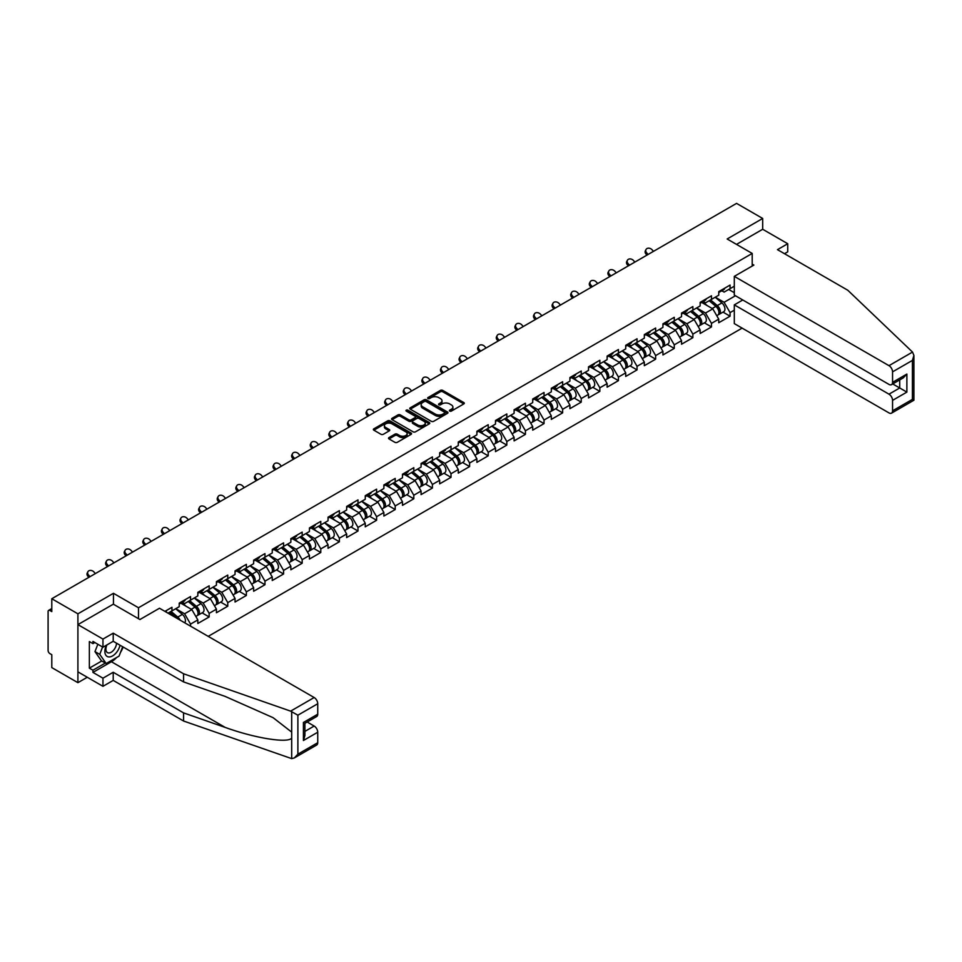 <?xml version="1.0" encoding="UTF-8"?>
<svg xmlns="http://www.w3.org/2000/svg" width="962" height="962" viewBox="0 0 962 962"><rect width="100%" height="100%" fill="white"/><g stroke="black" fill="none" stroke-linecap="round" stroke-linejoin="round"><path stroke-width="1.44" d="M449.735 411.099A1.154 0.673 0 0 0 451.37 411.099L463.804 403.92A1.659 0.95 0 0 0 464.297 403.246A1.659 0.95 0 0 0 463.804 402.561L442.736 390.404A1.659 0.95 0 0 0 440.392 390.404L427.958 397.583A1.154 0.673 0 0 0 429.593 398.533L431.204 397.595A5.303 3.054 0 0 1 438.696 397.595L440.452 398.617A5.303 3.054 0 0 1 442.003 400.769A5.303 3.054 0 0 1 440.452 402.934L438.84 403.872A1.154 0.673 0 0 0 440.488 404.81L442.099 403.884A5.303 3.054 0 0 1 449.591 403.884L451.346 404.894A5.303 3.054 0 0 1 452.898 407.058A5.303 3.054 0 0 1 451.346 409.223L449.735 410.149A1.154 0.673 0 0 0 449.735 411.099L449.735 410.149M389.009 437.578A1.659 0.95 0 0 0 388.528 438.251A1.659 0.95 0 0 0 389.009 438.925L394.925 442.34A1.659 0.95 0 0 0 397.258 442.34L411.075 434.367A1.659 0.95 0 0 0 411.556 433.682A1.659 0.95 0 0 0 411.075 433.008L390.007 420.851A1.659 0.95 0 0 0 387.662 420.851L373.845 428.824A1.659 0.95 0 0 0 373.364 429.497A1.659 0.95 0 0 0 373.845 430.17L380.988 434.295A1.659 0.95 0 0 0 383.333 434.295L389.237 430.88A1.659 0.95 0 0 0 389.73 430.206A1.659 0.95 0 0 0 389.237 429.533L385.702 427.489A4.425 2.561 0 0 1 384.403 425.673A4.425 2.561 0 0 1 387.133 423.316A4.425 2.561 0 0 1 391.967 423.869L405.832 431.878A4.425 2.561 0 0 1 407.13 433.682A4.425 2.561 0 0 1 404.401 436.051A4.425 2.561 0 0 1 399.579 435.497L397.258 434.163A1.659 0.95 0 0 0 394.925 434.163L389.009 437.578L389.009 438.925L394.925 435.533L394.925 434.163M113.456 593.301L77.91 613.816L51.792 598.737L736.567 203.379L762.686 218.458L727.152 238.985L752.2 253.439L138.492 607.756L113.456 593.301L113.456 604.244M431.325 421.32A1.659 0.95 0 0 0 433.67 421.32L447.474 413.347A1.659 0.95 0 0 0 447.967 412.674A1.659 0.95 0 0 0 447.474 411.989L426.406 399.831A1.659 0.95 0 0 0 424.062 399.831L410.257 407.804A1.659 0.95 0 0 0 409.764 408.477A1.659 0.95 0 0 0 410.257 409.151L431.325 421.32M406.673 411.351A1.154 0.673 0 0 1 407.852 411.508L407.852 410.137L429.28 422.498A1.659 0.95 0 0 1 429.761 423.184A1.659 0.95 0 0 1 429.28 423.857L415.464 431.83A1.659 0.95 0 0 1 413.119 431.83L392.051 419.66L397.967 416.281L397.967 414.899L392.051 418.314A1.659 0.95 0 0 0 391.57 418.987A1.659 0.95 0 0 0 392.051 419.66L392.051 418.314M397.967 416.281A1.659 0.95 0 0 1 400.3 416.281L400.3 414.899A1.659 0.95 0 0 0 397.967 414.899M400.3 414.899L408.85 419.829A1.659 0.95 0 0 0 411.195 419.829L415.115 417.568A1.659 0.95 0 0 0 415.596 416.895A1.659 0.95 0 0 0 415.115 416.221L406.217 411.075A1.154 0.673 0 0 1 407.852 410.137M138.492 618.698L138.492 607.756M208.201 636.363L742.123 328.114M752.2 253.439L752.2 266.041M168.013 613.155L171.945 610.894L171.945 607.311L164.911 611.375M171.945 610.894L179.221 606.685L179.221 603.102L190.548 596.572L190.548 600.144L197.823 595.947L197.823 592.364L209.163 585.822L209.163 589.405L216.426 585.209L216.426 581.625L227.766 575.084L227.766 578.667L235.041 574.47L235.041 570.887L246.368 564.345L246.368 567.929L253.643 563.72L253.643 560.149L264.971 553.607L264.971 557.178L272.246 552.982L272.246 549.398L283.574 542.857L283.574 546.44L290.849 542.243L290.849 538.66L302.176 532.118L302.176 535.702L309.451 531.505L309.451 527.922L320.779 521.38L320.779 524.963L328.054 520.755L328.054 517.183L339.382 510.642L339.382 514.213L346.657 510.016L346.657 506.433L357.996 499.903L357.996 503.475L365.259 499.278L365.259 495.695L376.599 489.153L376.599 492.736L383.874 488.54L383.874 484.956L395.202 478.415L395.202 481.998L402.477 477.801L402.477 474.218L413.804 467.676L413.804 471.26L421.079 467.051L421.079 463.48L432.407 456.938L432.407 460.509L439.682 456.313L439.682 452.729L451.01 446.188L451.01 449.771L458.285 445.574L458.285 441.991L469.612 435.449L469.612 439.033L476.887 434.836L476.887 431.253L488.215 424.711L488.215 428.294L495.49 424.086L495.49 420.514L506.818 413.973L506.818 417.544L514.093 413.347L514.093 409.764L525.432 403.234L525.432 406.806L532.707 402.609L532.707 399.026L544.035 392.484L544.035 396.067L551.31 391.871L551.31 388.287L562.638 381.746L562.638 385.329L569.913 381.132L569.913 377.549L581.24 371.007L581.24 374.591L588.516 370.382L588.516 366.811L599.843 360.269L599.843 363.84L607.118 359.644L607.118 356.06L618.446 349.519L618.446 353.102L625.721 348.905L625.721 345.322L637.048 338.78L637.048 342.364L644.324 338.167L644.324 334.584L655.651 328.042L655.651 331.625L662.926 327.417L662.926 323.845L674.266 317.304L674.266 320.875L681.541 316.678L681.541 313.095L692.868 306.565L692.868 310.137L700.144 305.94L700.144 302.357L711.471 295.815L711.471 299.398L718.746 295.202L718.746 291.618L730.074 285.077L730.074 288.66L734.307 286.219M734.307 310.173L730.074 312.614L724.109 302.296L715.283 297.198M723.003 312.109L730.074 316.197L730.074 312.614M730.074 316.197L718.746 322.739L718.746 319.156L711.471 323.364L705.507 313.035L696.68 307.936M704.388 322.859L711.471 326.936L711.471 323.364M711.471 326.936L700.144 333.477L700.144 329.906L692.868 334.103L686.904 323.773L678.078 318.675M685.786 333.598L692.868 337.686L692.868 334.103M692.868 337.686L681.541 344.228L681.541 340.644L674.266 344.841L668.301 334.511L659.475 329.413M667.183 344.336L674.266 348.424L674.266 344.841M674.266 348.424L662.926 354.966L662.926 351.383L655.651 355.579L649.699 345.25L640.872 340.163M648.58 355.074L655.651 359.163L655.651 355.579M655.651 359.163L644.324 365.704L644.324 362.121L637.048 366.33L631.084 356L622.27 350.902M629.978 365.825L637.048 369.901L637.048 366.33M637.048 369.901L625.721 376.443L625.721 372.859L618.446 377.068L612.481 366.738L603.655 361.64M611.375 376.563L618.446 380.639L618.446 377.068M618.446 380.639L607.118 387.181L607.118 383.61L599.843 387.806L593.879 377.477L585.052 372.378M592.772 387.301L599.843 391.39L599.843 387.806M599.843 391.39L588.516 397.931L588.516 394.348L581.24 398.545L575.276 388.215L566.45 383.129M574.17 398.04L581.24 402.128L581.24 398.545M581.24 402.128L569.913 408.67L569.913 405.086L562.638 409.283L556.673 398.965L547.847 393.867M555.555 408.778L562.638 412.866L562.638 409.283M562.638 412.866L551.31 419.408L551.31 415.825L544.035 420.033L538.071 409.704L529.244 404.605M536.952 419.528L544.035 423.605L544.035 420.033M544.035 423.605L532.707 430.146L532.707 426.575L525.432 430.772L519.468 420.442L510.642 415.343M518.35 430.267L525.432 434.355L525.432 430.772M525.432 434.355L514.093 440.897L514.093 437.313L506.818 441.51L500.865 431.18L492.039 426.082M499.747 441.005L506.818 445.093L506.818 441.51M506.818 445.093L495.49 451.635L495.49 448.051L488.215 452.248L482.251 441.919L473.436 436.832M481.144 451.743L488.215 455.832L488.215 452.248M488.215 455.832L476.887 462.373L476.887 458.79L469.612 462.999L463.648 452.669L454.822 447.57M462.542 462.494L469.612 466.57L469.612 462.999M469.612 466.57L458.285 473.112L458.285 469.528L451.01 473.737L445.045 463.407L436.219 458.309M443.939 473.232L451.01 477.32L451.01 473.737M451.01 477.32L439.682 483.85L439.682 480.278L432.407 484.475L426.443 474.146L417.616 469.047M425.336 483.97L432.407 488.059L432.407 484.475M432.407 488.059L421.079 494.6L421.079 491.017L413.804 495.214L407.84 484.884L399.014 479.797M406.722 494.708L413.804 498.797L413.804 495.214M413.804 498.797L402.477 505.339L402.477 501.755L395.202 505.952L389.237 495.634L380.411 490.536M388.119 505.447L395.202 509.535L395.202 505.952M395.202 509.535L383.874 516.077L383.874 512.493L376.599 516.702L370.635 506.373L361.808 501.274M369.516 516.197L376.599 520.274L376.599 516.702M376.599 520.274L365.259 526.815L365.259 523.244L357.996 527.441L352.032 517.111L343.206 512.012M350.914 526.935L357.996 531.024L357.996 527.441M357.996 531.024L346.657 537.566L346.657 533.982L339.382 538.179L333.429 527.849L324.603 522.763M332.311 537.674L339.382 541.762L339.382 538.179M339.382 541.762L328.054 548.304L328.054 544.72L320.779 548.917L314.815 538.588L305.988 533.501M313.708 548.412L320.779 552.501L320.779 548.917M320.779 552.501L309.451 559.042L309.451 555.459L302.176 559.668L296.212 549.338L287.385 544.239M295.106 559.162L302.176 563.239L302.176 559.668M302.176 563.239L290.849 569.781L290.849 566.197L283.574 570.406L277.609 560.076L268.783 554.978M276.503 569.901L283.574 573.989L283.574 570.406M283.574 573.989L272.246 580.519L272.246 576.947L264.971 581.144L259.006 570.815L250.18 565.716M257.888 580.639L264.971 584.728L264.971 581.144M264.971 584.728L253.643 591.269L253.643 587.686L246.368 591.883L240.404 581.553L231.577 576.466M239.285 591.377L246.368 595.466L246.368 591.883M246.368 595.466L235.041 602.008L235.041 598.424L227.766 602.621L221.801 592.303L212.975 587.205M220.683 602.116L227.766 606.204L227.766 602.621M227.766 606.204L216.426 612.746L216.426 609.162L209.163 613.371L203.198 603.042L194.372 597.943M202.08 612.866L209.163 616.943L209.163 613.371M209.163 616.943L197.823 623.484L197.823 619.913L190.548 624.11L184.596 613.78L175.769 608.681M190.548 626.178L190.548 624.11M182.287 602.26L184.596 603.595L190.548 600.144M184.596 613.78L191.859 609.583L180.736 603.15M197.823 619.913L191.859 609.583M200.89 591.522L203.198 592.845L209.163 589.405M203.198 603.042L210.474 598.845L199.338 592.412M216.426 609.162L210.474 598.845M219.492 580.771L221.801 582.106L227.766 578.667M221.801 592.303L229.076 588.095L217.941 581.673M235.041 598.424L229.076 588.095M238.095 570.033L240.404 571.368L246.368 567.929M240.404 581.553L247.679 577.356L236.544 570.935M253.643 587.686L247.679 577.356M256.698 559.295L259.006 560.63L264.971 557.178M259.006 570.815L266.282 566.618L255.146 560.185M272.246 576.947L266.282 566.618M275.3 548.556L277.609 549.879L283.574 546.44M277.609 560.076L284.884 555.88L273.749 549.446M290.849 566.197L284.884 555.88M293.915 537.818L296.212 539.141L302.176 535.702M296.212 549.338L303.487 545.129L292.364 538.708M309.451 555.459L303.487 545.129M312.518 527.068L314.815 528.403L320.779 524.963M314.815 538.588L322.09 534.391L310.966 527.97M328.054 544.72L322.09 534.391M331.12 516.329L333.429 517.664L339.382 514.213M333.429 527.849L340.692 523.653L329.569 517.231M346.657 533.982L340.692 523.653M349.723 505.591L352.032 506.926L357.996 503.475M352.032 517.111L359.307 512.914L348.172 506.481M365.259 523.244L359.307 512.914M368.326 494.853L370.635 496.176L376.599 492.736M370.635 506.373L377.91 502.176L366.775 495.743M383.874 512.493L377.91 502.176M386.928 484.102L389.237 485.437L395.202 481.998M389.237 495.634L396.512 491.426L385.377 485.004M402.477 501.755L396.512 491.426M405.531 473.364L407.84 474.699L413.804 471.26M407.84 484.884L415.115 480.687L403.98 474.266M421.079 491.017L415.115 480.687M424.134 462.626L426.443 463.961L432.407 460.509M426.443 474.146L433.718 469.949L422.583 463.516M439.682 480.278L433.718 469.949M442.748 451.887L445.045 453.21L451.01 449.771M445.045 463.407L452.32 459.211L441.197 452.777M458.285 469.528L452.32 459.211M461.351 441.149L463.648 442.472L469.612 439.033M463.648 452.669L470.923 448.46L459.8 442.039M476.887 458.79L470.923 448.46M479.954 430.399L482.251 431.734L488.215 428.294M482.251 441.919L489.526 437.722L478.403 431.301M495.49 448.051L489.526 437.722M498.556 419.66L500.865 420.995L506.818 417.544M500.865 431.18L508.14 426.984L497.005 420.562M514.093 437.313L508.14 426.984M517.159 408.922L519.468 410.257L525.432 406.806M519.468 420.442L526.743 416.245L515.608 409.812M532.707 426.575L526.743 416.245M535.762 398.184L538.071 399.507L544.035 396.067M538.071 409.704L545.346 405.495L534.211 399.074M551.31 415.825L545.346 405.495M554.365 387.433L556.673 388.768L562.638 385.329M556.673 398.965L563.948 394.757L552.813 388.335M569.913 405.086L563.948 394.757M572.967 376.695L575.276 378.03L581.24 374.591M575.276 388.215L582.551 384.018L571.416 377.597M588.516 394.348L582.551 384.018M591.582 365.957L593.879 367.292L599.843 363.84M593.879 377.477L601.154 373.28L590.031 366.847M607.118 383.61L601.154 373.28M610.185 355.218L612.481 356.541L618.446 353.102M612.481 366.738L619.756 362.542L608.633 356.108M625.721 372.859L619.756 362.542M628.787 344.48L631.084 345.803L637.048 342.364M631.084 356L638.359 351.791L627.236 345.37M644.324 362.121L638.359 351.791M647.39 333.73L649.699 335.065L655.651 331.625M649.699 345.25L656.974 341.053L645.839 334.632M662.926 351.383L656.974 341.053M665.993 322.991L668.301 324.326L674.266 320.875M668.301 334.511L675.577 330.315L664.441 323.893M681.541 340.644L675.577 330.315M684.595 312.253L686.904 313.588L692.868 310.137M686.904 323.773L694.179 319.576L683.044 313.143M700.144 329.906L694.179 319.576M703.198 301.515L705.507 302.838L711.471 299.398M705.507 313.035L712.782 308.826L701.647 302.405M718.746 319.156L712.782 308.826M721.801 290.764L724.109 292.099L730.074 288.66M724.109 302.296L735.437 295.755M728.703 289.454L734.307 292.688M784.511 253.715L787.734 251.852L787.734 243.735L762.686 229.269L762.686 218.458M77.91 613.816L77.91 682.671L51.792 667.592L51.792 654.713L49.892 653.607A2.525 1.455 -120 0 1 48.1 650.516L48.1 611.543A2.525 1.455 -120 0 1 48.629 610.389A2.525 1.455 -120 0 1 49.892 610.509L51.792 611.616L51.792 598.737M77.91 682.671L87.277 677.26M450.192 411.255L451.346 410.594A5.303 3.054 0 0 0 452.898 408.441L452.898 407.058M442.003 400.769L442.003 402.152A5.303 3.054 0 0 1 440.452 404.317L439.309 404.978M463.804 402.561L463.804 403.92L442.736 391.774A1.659 0.95 0 0 0 440.392 391.774L428.427 398.689M447.474 411.989L447.474 413.347L426.406 401.202A1.659 0.95 0 0 0 424.062 401.202L410.281 409.163M444.552 413.143A1.154 0.673 0 0 0 444.552 412.193L426.058 401.515A1.154 0.673 0 0 0 424.422 401.515L422.727 402.501A5.303 3.054 0 0 0 421.176 404.665A5.303 3.054 0 0 0 422.727 406.818L435.365 414.117A5.303 3.054 0 0 0 442.857 414.117L444.552 413.143L444.552 414.514A1.154 0.673 0 0 0 444.889 414.045L444.889 412.674M421.176 404.665L421.176 406.036A5.303 3.054 0 0 0 422.727 408.201L422.727 406.818M444.552 414.514L442.857 415.5A5.303 3.054 0 0 1 435.365 415.5L422.727 408.201M400.3 416.281L408.85 421.212A1.659 0.95 0 0 0 411.195 421.212L415.115 418.951A1.659 0.95 0 0 0 415.596 418.266L415.596 416.895M407.852 411.508L429.256 423.869M417.712 424.951A4.425 2.561 0 0 0 422.546 425.505A4.425 2.561 0 0 0 425.276 423.148A4.425 2.561 0 0 0 423.977 421.332L419.095 418.518A1.659 0.95 0 0 0 416.75 418.518L412.83 420.779A1.659 0.95 0 0 0 412.349 421.452A1.659 0.95 0 0 0 412.83 422.126L417.712 424.951L417.712 426.334A4.425 2.561 0 0 0 422.546 426.887A4.425 2.561 0 0 0 425.276 424.519L425.276 423.148M412.349 421.452L412.349 422.835A1.659 0.95 0 0 0 412.83 423.508L412.83 422.126M417.712 426.334L412.83 423.508M407.13 433.682L407.13 435.064A4.425 2.561 0 0 1 404.401 437.421A4.425 2.561 0 0 1 399.579 436.868L397.258 435.533A1.659 0.95 0 0 0 394.925 435.533M384.403 425.673L384.403 427.056A4.425 2.561 0 0 0 385.702 428.86L385.702 427.489M389.225 430.892L385.702 428.86M411.051 434.379L390.007 422.222A1.659 0.95 0 0 0 387.662 422.222L373.869 430.182L373.845 428.824M717.327 307.467L716.486 306.974M718.398 314.562A5.568 3.211 -120 0 0 719.203 314.309A5.568 3.211 -120 0 0 720.201 310.413A5.568 3.211 -120 0 0 717.303 305.567L710.593 299.904M719.203 314.309L723.797 311.652A5.568 3.211 -120 0 0 724.795 307.768A5.568 3.211 -120 0 0 721.897 302.922L715.187 297.258M709.295 300.649L716.955 307.106A3.379 1.948 60 0 1 718.77 311.267M716.762 315.716L717.772 315.127A5.568 3.211 -120 0 0 718.77 311.243A5.568 3.211 -120 0 0 715.872 306.397L709.162 300.733M707.226 305.627L702.693 301.803M646.969 255.11L646.043 254.088A3.8 2.91 -152.4 0 1 645.37 250.781L646.019 249.531A3.8 2.91 27.6 0 0 646.692 252.838L648.135 254.437M653.499 251.347L652.068 249.747A3.8 2.91 27.6 0 0 646.019 249.531M720.237 290.752A5.568 3.211 60 0 1 719.203 292.268A5.568 3.211 60 0 1 718.746 292.46M724.831 288.107A5.568 3.211 60 0 1 723.797 289.622L719.203 292.268M106.373 645.237A10.967 6.325 120 0 0 108.742 656.926A10.967 6.325 120 0 0 120.046 645.225M106.962 644.901A7.504 4.329 120 0 0 107.455 652.621A7.504 4.329 120 0 0 108.55 652.957A7.504 4.329 120 0 0 116.51 643.193M122.679 646.753L119.06 656.096L106.181 663.527L101.407 660.774L94.973 651.611L97.835 644.251M106.181 663.527L99.747 654.364L102.597 647.005M94.973 651.611L99.747 654.364M912.529 352.08L913.9 355.411L912.421 360.401L892.556 371.861A5.063 2.922 -120 0 0 888.984 365.668L912.529 352.08L847.835 290.271L777.476 249.651L787.734 243.735M742.772 299.988L734.307 304.87L734.307 323.605L888.984 412.902A5.063 2.922 -120 0 0 891.509 413.155A5.063 2.922 -120 0 0 892.556 410.834L892.556 400.372A5.063 2.922 -120 0 0 888.984 394.179L899.723 387.975L906.877 392.111L892.556 400.372M734.307 304.87L888.984 394.179M752.2 264.117L753.859 265.079L734.307 276.371L734.307 295.094L888.984 384.403A5.063 2.922 -120 0 0 891.509 384.644A5.063 2.922 -120 0 0 892.556 382.335L892.556 371.861M734.307 276.371L888.984 365.668M762.686 229.269L736.519 244.384M892.736 383.946L899.723 387.975L899.723 379.918M892.556 382.335L906.877 374.074L903.294 377.85L891.509 384.644M892.556 410.834L912.421 399.374L913.166 399.807M116.679 657.467A18.975 10.955 -60 0 1 111.424 661.736L92.941 672.414L102.958 678.186L113.215 672.27L183.574 712.89L183.574 721.019L291.69 758.621L294.312 757.948L297.883 754.172L317.737 742.712A5.063 2.922 60 0 1 316.69 745.021L294.312 757.948M183.574 712.89L225.168 727.404C254.714 738.143 287.806 743.47 291.69 738.119L291.69 732.118L273.112 717.688L225.168 696.416L183.574 681.914L113.215 641.281L102.958 647.21L92.941 641.426L92.941 643.626L89.358 641.558L89.358 668.145L92.941 670.201L105.351 663.046M102.958 678.186L102.958 686.315L77.91 671.861L77.91 624.627L113.336 604.172L139.923 619.528L159.488 608.237L314.165 697.534A5.063 2.922 60 0 1 317.737 703.739L317.737 714.201A5.063 2.922 60 0 1 316.69 716.522L304.918 723.316L304.918 735.521L303.427 740.499L303.427 722.462C305.363 723.58 305.363 723.58 303.427 722.462L317.737 714.201M113.215 672.27L113.215 680.399L102.958 686.315M183.574 721.019L113.215 680.399M317.737 703.739L297.883 715.199L290.62 711.134L183.574 673.785L113.215 633.164L102.958 639.081L102.958 647.21M102.958 639.081L77.91 624.627M92.941 672.414L92.941 670.201M113.215 633.164L113.215 641.281M183.574 673.785L183.574 681.914M304.918 731.385L314.165 726.045A5.063 2.922 60 0 1 317.737 732.238L317.737 742.712M314.165 726.045L307.179 722.017M123.148 647.017A18.975 10.955 -60 0 1 120.454 652.501M94.853 642.532L92.941 643.626M89.358 668.145L101.768 660.978M698.725 318.206L697.883 317.725M699.783 325.3A5.568 3.211 -120 0 0 700.601 325.048A5.568 3.211 -120 0 0 701.599 321.164A5.568 3.211 -120 0 0 698.701 316.306L691.991 310.642M700.601 325.048L705.194 322.39A5.568 3.211 -120 0 0 706.192 318.506A5.568 3.211 -120 0 0 703.294 313.66L696.584 307.996M690.692 311.387L698.352 317.857A3.379 1.948 60 0 1 700.168 322.005M698.147 326.455L699.17 325.877A5.568 3.211 -120 0 0 700.168 321.981A5.568 3.211 -120 0 0 697.27 317.135L690.56 311.472M688.624 316.366L684.09 312.542M680.122 328.944L679.28 328.463M681.18 336.039A5.568 3.211 -120 0 0 681.998 335.786A5.568 3.211 -120 0 0 682.996 331.902A5.568 3.211 -120 0 0 680.098 327.056L673.388 321.392M681.998 335.786L686.579 333.141A5.568 3.211 -120 0 0 687.589 329.244A5.568 3.211 -120 0 0 684.691 324.398L677.969 318.735M672.089 322.138L679.749 328.595A3.379 1.948 60 0 1 681.565 332.756M679.545 337.205L680.567 336.616A5.568 3.211 -120 0 0 681.565 332.72A5.568 3.211 -120 0 0 678.667 327.874L671.957 322.21M670.021 327.104L665.488 323.28M661.507 339.682L660.678 339.201M662.577 346.777A5.568 3.211 -120 0 0 663.383 346.524A5.568 3.211 -120 0 0 664.393 342.64A5.568 3.211 -120 0 0 661.495 337.794L654.773 332.13M663.383 346.524L667.977 343.879A5.568 3.211 -120 0 0 668.975 339.995A5.568 3.211 -120 0 0 666.077 335.137L659.367 329.473M653.487 332.876L661.147 339.333A3.379 1.948 60 0 1 662.962 343.494M660.942 347.943L661.952 347.354A5.568 3.211 -120 0 0 662.962 343.47A5.568 3.211 -120 0 0 660.064 338.612L653.342 332.96M651.406 337.842L646.885 334.03M642.905 350.421L642.075 349.94M643.975 357.515A5.568 3.211 -120 0 0 644.78 357.275A5.568 3.211 -120 0 0 645.791 353.379A5.568 3.211 -120 0 0 642.881 348.533L636.171 342.869M644.78 357.275L649.374 354.617A5.568 3.211 -120 0 0 650.372 350.733A5.568 3.211 -120 0 0 647.474 345.887L640.764 340.223M634.884 343.614L642.544 350.072A3.379 1.948 60 0 1 644.36 354.232M642.339 358.682L643.35 358.092A5.568 3.211 -120 0 0 644.36 354.208A5.568 3.211 -120 0 0 641.45 349.362L634.74 343.699M632.804 348.593L628.282 344.769M624.302 361.171L623.472 360.69M625.372 368.266A5.568 3.211 -120 0 0 626.178 368.013A5.568 3.211 -120 0 0 627.176 364.117A5.568 3.211 -120 0 0 624.278 359.271L617.568 353.607M626.178 368.013L630.771 365.356A5.568 3.211 -120 0 0 631.769 361.471A5.568 3.211 -120 0 0 628.871 356.625L622.161 350.962M616.281 354.353L623.929 360.822A3.379 1.948 60 0 1 625.757 364.971M623.737 369.42L624.747 368.843A5.568 3.211 -120 0 0 625.745 364.947A5.568 3.211 -120 0 0 622.847 360.101L616.137 354.437M614.201 359.331L609.68 355.507M628.366 265.861L627.44 264.827A3.8 2.91 -152.4 0 1 626.767 261.52L627.416 260.269A3.8 2.91 27.6 0 0 628.09 263.588L629.533 265.187M634.896 262.085L633.465 260.486A3.8 2.91 27.6 0 0 627.416 260.269M701.635 301.503A5.568 3.211 60 0 1 700.601 303.018A5.568 3.211 60 0 1 700.144 303.198M706.228 298.845A5.568 3.211 60 0 1 705.194 300.36L700.601 303.018M609.764 276.599L608.838 275.577A3.8 2.91 -152.4 0 1 608.164 272.258L608.814 271.019A3.8 2.91 27.6 0 0 609.487 274.326L610.93 275.926M616.293 272.823L614.862 271.224A3.8 2.91 27.6 0 0 608.814 271.019M683.032 312.241A5.568 3.211 60 0 1 681.998 313.756A5.568 3.211 60 0 1 681.541 313.949M687.626 309.584A5.568 3.211 60 0 1 686.579 311.099L681.998 313.756M591.161 287.337L590.235 286.315A3.8 2.91 -152.4 0 1 589.55 283.008L590.211 281.758A3.8 2.91 27.6 0 0 590.884 285.065L592.327 286.664M597.691 283.562L596.248 281.962A3.8 2.91 27.6 0 0 590.211 281.758M664.429 322.979A5.568 3.211 60 0 1 663.383 324.495A5.568 3.211 60 0 1 662.926 324.687M669.011 320.334A5.568 3.211 60 0 1 667.977 321.849L663.383 324.495M572.546 298.076L571.632 297.054A3.8 2.91 -152.4 0 1 570.947 293.747L571.608 292.496A3.8 2.91 27.6 0 0 572.282 295.803L573.725 297.402M579.088 294.312L577.645 292.713A3.8 2.91 27.6 0 0 571.608 292.496M645.815 333.718A5.568 3.211 60 0 1 644.78 335.233A5.568 3.211 60 0 1 644.324 335.425M650.408 331.072A5.568 3.211 60 0 1 649.374 332.587L644.78 335.233M553.944 308.826L553.03 307.792A3.8 2.91 -152.4 0 1 552.344 304.485L552.994 303.234A3.8 2.91 27.6 0 0 553.679 306.541L555.11 308.153M560.485 305.05L559.042 303.451A3.8 2.91 27.6 0 0 552.994 303.234M627.212 344.456A5.568 3.211 60 0 1 626.178 345.983A5.568 3.211 60 0 1 625.721 346.164M631.806 341.811A5.568 3.211 60 0 1 630.771 343.326L626.178 345.983M605.699 371.909L604.87 371.428M606.769 379.004A5.568 3.211 -120 0 0 607.575 378.751A5.568 3.211 -120 0 0 608.573 374.867A5.568 3.211 -120 0 0 605.675 370.009L598.965 364.357M607.575 378.751L612.169 376.106A5.568 3.211 -120 0 0 613.167 372.21A5.568 3.211 -120 0 0 610.269 367.364L603.559 361.7M597.679 365.103L605.326 371.56A3.379 1.948 60 0 1 607.154 375.709M605.134 380.158L606.144 379.581A5.568 3.211 -120 0 0 607.142 375.685A5.568 3.211 -120 0 0 604.244 370.839L597.534 365.175M595.598 370.069L591.065 366.245M535.341 319.564L534.415 318.53A3.8 2.91 -152.4 0 1 533.742 315.223L534.391 313.985A3.8 2.91 27.6 0 0 535.076 317.292L536.507 318.891M541.883 315.789L540.44 314.189A3.8 2.91 27.6 0 0 534.391 313.985M608.609 355.206A5.568 3.211 60 0 1 607.575 356.722A5.568 3.211 60 0 1 607.118 356.902M613.203 352.549A5.568 3.211 60 0 1 612.169 354.064L607.575 356.722M587.097 382.648L586.267 382.167M588.167 389.742A5.568 3.211 -120 0 0 588.972 389.49A5.568 3.211 -120 0 0 589.971 385.606A5.568 3.211 -120 0 0 587.073 380.76L580.363 375.096M588.972 389.49L593.566 386.844A5.568 3.211 -120 0 0 594.564 382.948A5.568 3.211 -120 0 0 591.666 378.102L584.956 372.438M579.064 375.841L586.724 382.299A3.379 1.948 60 0 1 588.552 386.459M586.531 390.909L587.541 390.319A5.568 3.211 -120 0 0 588.54 386.435A5.568 3.211 -120 0 0 585.642 381.577L578.932 375.914M576.996 380.808L572.462 376.984M516.738 330.303L515.812 329.281A3.8 2.91 -152.4 0 1 515.139 325.974L515.788 324.723A3.8 2.91 27.6 0 0 516.474 328.03L517.905 329.629M523.268 326.527L521.837 324.928A3.8 2.91 27.6 0 0 515.788 324.723M590.007 365.945A5.568 3.211 60 0 1 588.972 367.46A5.568 3.211 60 0 1 588.516 367.652M594.6 363.287A5.568 3.211 60 0 1 593.566 364.814L588.972 367.46M568.494 393.386L567.652 392.905M569.564 400.481A5.568 3.211 -120 0 0 570.37 400.24A5.568 3.211 -120 0 0 571.368 396.344A5.568 3.211 -120 0 0 568.47 391.498L561.76 385.834M570.37 400.24L574.963 397.583A5.568 3.211 -120 0 0 575.961 393.698A5.568 3.211 -120 0 0 573.063 388.84L566.353 383.189M560.461 386.58L568.121 393.037A3.379 1.948 60 0 1 569.937 397.198M567.929 401.647L568.939 401.058A5.568 3.211 -120 0 0 569.937 397.174A5.568 3.211 -120 0 0 567.039 392.328L560.329 386.664M558.393 391.546L553.859 387.734M498.136 341.041L497.21 340.019A3.8 2.91 -152.4 0 1 496.536 336.712L497.186 335.461A3.8 2.91 27.6 0 0 497.871 338.768L499.302 340.368M504.665 337.277L503.234 335.678A3.8 2.91 27.6 0 0 497.186 335.461M571.404 376.683A5.568 3.211 60 0 1 570.37 378.198A5.568 3.211 60 0 1 569.913 378.391M575.997 374.038A5.568 3.211 60 0 1 574.963 375.553L570.37 378.198M549.891 404.136L549.049 403.643M550.949 411.231A5.568 3.211 -120 0 0 551.767 410.978A5.568 3.211 -120 0 0 552.765 407.082A5.568 3.211 -120 0 0 549.867 402.236L543.157 396.572M551.767 410.978L556.361 408.321A5.568 3.211 -120 0 0 557.359 404.437A5.568 3.211 -120 0 0 554.461 399.591L547.751 393.927M541.859 397.318L549.518 403.775A3.379 1.948 60 0 1 551.334 407.936M549.314 412.385L550.336 411.796A5.568 3.211 -120 0 0 551.334 407.912A5.568 3.211 -120 0 0 548.436 403.066L541.726 397.402M539.79 402.296L535.257 398.472M479.533 351.779L478.607 350.757A3.8 2.91 -152.4 0 1 477.934 347.45L478.583 346.2A3.8 2.91 27.6 0 0 479.256 349.507L480.699 351.106M486.063 348.016L484.632 346.416A3.8 2.91 27.6 0 0 478.583 346.2M552.801 387.421A5.568 3.211 60 0 1 551.767 388.937A5.568 3.211 60 0 1 551.31 389.129M557.395 384.776A5.568 3.211 60 0 1 556.361 386.291L551.767 388.937M531.289 414.875L530.447 414.394M532.347 421.969A5.568 3.211 -120 0 0 533.164 421.717A5.568 3.211 -120 0 0 534.163 417.833A5.568 3.211 -120 0 0 531.264 412.975L524.555 407.311M533.164 421.717L537.746 419.071A5.568 3.211 -120 0 0 538.756 415.175A5.568 3.211 -120 0 0 535.858 410.329L529.136 404.665M523.256 408.068L530.916 414.526A3.379 1.948 60 0 1 532.732 418.674M530.711 423.124L531.733 422.546A5.568 3.211 -120 0 0 532.732 418.65A5.568 3.211 -120 0 0 529.834 413.804L523.124 408.141M521.188 413.035L516.654 409.211M460.93 362.53L460.004 361.496A3.8 2.91 -152.4 0 1 459.331 358.189L459.98 356.938A3.8 2.91 27.6 0 0 460.654 360.257L462.097 361.856M467.46 358.754L466.029 357.155A3.8 2.91 27.6 0 0 459.98 356.938M534.199 398.172A5.568 3.211 60 0 1 533.164 399.687A5.568 3.211 60 0 1 532.707 399.867M538.792 395.514A5.568 3.211 60 0 1 537.746 397.029L533.164 399.687M512.674 425.613L511.844 425.132M513.744 432.708A5.568 3.211 -120 0 0 514.55 432.455A5.568 3.211 -120 0 0 515.56 428.571A5.568 3.211 -120 0 0 512.662 423.725L505.94 418.061M514.55 432.455L519.143 429.81A5.568 3.211 -120 0 0 520.141 425.913A5.568 3.211 -120 0 0 517.243 421.067L510.533 415.404M504.653 418.807L512.313 425.264A3.379 1.948 60 0 1 514.129 429.425M512.109 433.874L513.119 433.285A5.568 3.211 -120 0 0 514.129 429.389A5.568 3.211 -120 0 0 511.231 424.543L504.509 418.879M502.585 423.773L498.051 419.949M442.328 373.268L441.402 372.246A3.8 2.91 -152.4 0 1 440.716 368.927L441.378 367.688A3.8 2.91 27.6 0 0 442.051 370.995L443.494 372.595M448.857 369.492L447.414 367.893A3.8 2.91 27.6 0 0 441.378 367.688M515.596 408.91A5.568 3.211 60 0 1 514.55 410.425A5.568 3.211 60 0 1 514.093 410.618M520.177 406.253A5.568 3.211 60 0 1 519.143 407.768L514.55 410.425M494.071 436.351L493.241 435.87M495.141 443.446A5.568 3.211 -120 0 0 495.947 443.193A5.568 3.211 -120 0 0 496.957 439.309A5.568 3.211 -120 0 0 494.047 434.463L487.337 428.799M495.947 443.193L500.541 440.548A5.568 3.211 -120 0 0 501.539 436.664A5.568 3.211 -120 0 0 498.641 431.806L491.931 426.142M486.05 429.545L493.71 436.002A3.379 1.948 60 0 1 495.526 440.163M493.506 444.612L494.516 444.023A5.568 3.211 -120 0 0 495.526 440.139A5.568 3.211 -120 0 0 492.616 435.293L485.906 429.629M483.97 434.511L479.449 430.699M423.713 384.006L422.799 382.984A3.8 2.91 -152.4 0 1 422.114 379.677L422.775 378.427A3.8 2.91 27.6 0 0 423.448 381.734L424.891 383.333M430.254 380.23L428.811 378.631A3.8 2.91 27.6 0 0 422.775 378.427M496.993 419.648A5.568 3.211 60 0 1 495.947 421.164A5.568 3.211 60 0 1 495.49 421.356M501.575 417.003A5.568 3.211 60 0 1 500.541 418.518L495.947 421.164M475.468 447.089L474.639 446.608M476.539 454.184A5.568 3.211 -120 0 0 477.344 453.944A5.568 3.211 -120 0 0 478.342 450.048A5.568 3.211 -120 0 0 475.444 445.202L468.734 439.538M477.344 453.944L481.938 451.286A5.568 3.211 -120 0 0 482.936 447.402A5.568 3.211 -120 0 0 480.038 442.556L473.328 436.892M467.448 440.283L475.096 446.741A3.379 1.948 60 0 1 476.924 450.901M474.903 455.351L475.913 454.761A5.568 3.211 -120 0 0 476.911 450.877A5.568 3.211 -120 0 0 474.013 446.031L467.304 440.368M465.367 445.262L460.846 441.438M405.11 394.745L404.196 393.723A3.8 2.91 -152.4 0 1 403.511 390.416L404.16 389.165A3.8 2.91 27.6 0 0 404.846 392.472L406.277 394.071M411.652 390.981L410.209 389.382A3.8 2.91 27.6 0 0 404.16 389.165M478.379 430.387A5.568 3.211 60 0 1 477.344 431.902A5.568 3.211 60 0 1 476.887 432.094M482.972 427.741A5.568 3.211 60 0 1 481.938 429.256L477.344 431.902M456.866 457.84L456.036 457.359M457.936 464.935A5.568 3.211 -120 0 0 458.742 464.682A5.568 3.211 -120 0 0 459.74 460.786A5.568 3.211 -120 0 0 456.842 455.94L450.132 450.276M458.742 464.682L463.335 462.025A5.568 3.211 -120 0 0 464.333 458.14A5.568 3.211 -120 0 0 461.435 453.294L454.725 447.631M448.845 451.022L456.493 457.491A3.379 1.948 60 0 1 458.321 461.64M456.301 466.089L457.311 465.512A5.568 3.211 -120 0 0 458.309 461.616A5.568 3.211 -120 0 0 455.411 456.77L448.701 451.106M446.765 456L442.231 452.176M386.508 405.495L385.594 404.461A3.8 2.91 -152.4 0 1 384.908 401.154L385.558 399.903A3.8 2.91 27.6 0 0 386.243 403.222L387.674 404.822M393.049 401.719L391.606 400.12A3.8 2.91 27.6 0 0 385.558 399.903M459.776 441.125A5.568 3.211 60 0 1 458.742 442.652A5.568 3.211 60 0 1 458.285 442.833M464.369 438.48A5.568 3.211 60 0 1 463.335 439.995L458.742 442.652M438.263 468.578L437.433 468.097M439.333 475.673A5.568 3.211 -120 0 0 440.139 475.42A5.568 3.211 -120 0 0 441.137 471.536A5.568 3.211 -120 0 0 438.239 466.678L431.529 461.026M440.139 475.42L444.733 472.775A5.568 3.211 -120 0 0 445.731 468.879A5.568 3.211 -120 0 0 442.833 464.033L436.123 458.369M430.23 461.772L437.89 468.229A3.379 1.948 60 0 1 439.718 472.378M437.698 476.827L438.708 476.25A5.568 3.211 -120 0 0 439.706 472.354A5.568 3.211 -120 0 0 436.808 467.508L430.098 461.844M428.162 466.738L423.629 462.914M367.905 416.233L366.979 415.199A3.8 2.91 -152.4 0 1 366.306 411.892L366.955 410.654A3.8 2.91 27.6 0 0 367.64 413.961L369.071 415.56M374.434 412.457L373.003 410.858A3.8 2.91 27.6 0 0 366.955 410.654M441.173 451.875A5.568 3.211 60 0 1 440.139 453.391A5.568 3.211 60 0 1 439.682 453.571M445.767 449.218A5.568 3.211 60 0 1 444.733 450.733L440.139 453.391M419.66 479.316L418.819 478.835M420.731 486.411A5.568 3.211 -120 0 0 421.536 486.159A5.568 3.211 -120 0 0 422.534 482.275A5.568 3.211 -120 0 0 419.636 477.429L412.926 471.765M421.536 486.159L426.13 483.513A5.568 3.211 -120 0 0 427.128 479.617A5.568 3.211 -120 0 0 424.23 474.771L417.52 469.107M411.628 472.51L419.288 478.968A3.379 1.948 60 0 1 421.103 483.128M419.095 487.578L420.105 486.988A5.568 3.211 -120 0 0 421.103 483.104A5.568 3.211 -120 0 0 418.205 478.246L411.495 472.582M409.559 477.477L405.026 473.653M349.302 426.972L348.376 425.95A3.8 2.91 -152.4 0 1 347.703 422.643L348.352 421.392A3.8 2.91 27.6 0 0 349.038 424.699L350.469 426.298M355.832 423.196L354.401 421.596A3.8 2.91 27.6 0 0 348.352 421.392M422.571 462.614A5.568 3.211 60 0 1 421.536 464.129A5.568 3.211 60 0 1 421.079 464.321M427.164 459.956A5.568 3.211 60 0 1 426.13 461.483L421.536 464.129M401.058 490.055L400.216 489.574M402.116 497.15A5.568 3.211 -120 0 0 402.934 496.909A5.568 3.211 -120 0 0 403.932 493.013A5.568 3.211 -120 0 0 401.034 488.167L394.324 482.503M402.934 496.909L407.527 494.252A5.568 3.211 -120 0 0 408.525 490.367A5.568 3.211 -120 0 0 405.627 485.509L398.917 479.858M393.025 483.249L400.685 489.706A3.379 1.948 60 0 1 402.501 493.867M400.481 498.316L401.503 497.727A5.568 3.211 -120 0 0 402.501 493.843A5.568 3.211 -120 0 0 399.603 488.997L392.893 483.333M390.957 488.227L386.423 484.403M330.7 437.71L329.774 436.688A3.8 2.91 -152.4 0 1 329.1 433.381L329.75 432.13A3.8 2.91 27.6 0 0 330.423 435.437L331.866 437.037M337.229 433.946L335.798 432.347A3.8 2.91 27.6 0 0 329.75 432.13M403.968 473.352A5.568 3.211 60 0 1 402.934 474.867A5.568 3.211 60 0 1 402.477 475.06M408.561 470.707A5.568 3.211 60 0 1 407.527 472.222L402.934 474.867M382.455 500.805L381.613 500.312M383.513 507.9A5.568 3.211 -120 0 0 384.331 507.647A5.568 3.211 -120 0 0 385.329 503.751A5.568 3.211 -120 0 0 382.431 498.905L375.721 493.241M384.331 507.647L388.913 504.99A5.568 3.211 -120 0 0 389.923 501.106A5.568 3.211 -120 0 0 387.025 496.26L380.303 490.596M374.422 493.987L382.082 500.444A3.379 1.948 60 0 1 383.898 504.605M381.878 509.054L382.9 508.465A5.568 3.211 -120 0 0 383.898 504.581A5.568 3.211 -120 0 0 381 499.735L374.29 494.071M372.354 498.965L367.821 495.141M312.097 448.46L311.171 447.426A3.8 2.91 -152.4 0 1 310.498 444.119L311.147 442.869A3.8 2.91 27.6 0 0 311.82 446.176L313.263 447.775M318.626 444.684L317.195 443.085A3.8 2.91 27.6 0 0 311.147 442.869M385.365 484.09A5.568 3.211 60 0 1 384.331 485.606A5.568 3.211 60 0 1 383.874 485.798M389.959 481.445A5.568 3.211 60 0 1 388.913 482.96L384.331 485.606M363.84 511.543L363.011 511.062M364.911 518.638A5.568 3.211 -120 0 0 365.716 518.386A5.568 3.211 -120 0 0 366.726 514.502A5.568 3.211 -120 0 0 363.828 509.644L357.106 503.98M365.716 518.386L370.31 515.74A5.568 3.211 -120 0 0 371.308 511.844A5.568 3.211 -120 0 0 368.41 506.998L361.7 501.334M355.82 504.737L363.48 511.195A3.379 1.948 60 0 1 365.295 515.343M363.275 519.793L364.285 519.215A5.568 3.211 -120 0 0 365.295 515.319A5.568 3.211 -120 0 0 362.397 510.473L355.675 504.809M353.751 509.704L349.218 505.88M293.494 459.199L292.568 458.165A3.8 2.91 -152.4 0 1 291.883 454.858L292.544 453.607A3.8 2.91 27.6 0 0 293.218 456.926L294.661 458.525M300.024 455.423L298.581 453.823A3.8 2.91 27.6 0 0 292.544 453.607M366.762 494.841A5.568 3.211 60 0 1 365.716 496.356A5.568 3.211 60 0 1 365.259 496.536M371.344 492.183A5.568 3.211 60 0 1 370.31 493.698L365.716 496.356M345.238 522.282L344.408 521.801M346.308 529.377A5.568 3.211 -120 0 0 347.114 529.124A5.568 3.211 -120 0 0 348.124 525.24A5.568 3.211 -120 0 0 345.226 520.394L338.504 514.73M347.114 529.124L351.707 526.479A5.568 3.211 -120 0 0 352.705 522.582A5.568 3.211 -120 0 0 349.807 517.736L343.097 512.073M337.217 515.476L344.877 521.933A3.379 1.948 60 0 1 346.693 526.094M344.673 530.543L345.683 529.954A5.568 3.211 -120 0 0 346.693 526.058A5.568 3.211 -120 0 0 343.795 521.212L337.073 515.548M335.137 520.442L330.615 516.618M274.879 469.937L273.966 468.915A3.8 2.91 -152.4 0 1 273.28 465.596L273.942 464.357A3.8 2.91 27.6 0 0 274.615 467.664L276.058 469.264M281.421 466.161L279.978 464.562A3.8 2.91 27.6 0 0 273.942 464.357M348.16 505.579A5.568 3.211 60 0 1 347.114 507.094A5.568 3.211 60 0 1 346.657 507.287M352.741 502.922A5.568 3.211 60 0 1 351.707 504.437L347.114 507.094M326.635 533.02L325.805 532.539M327.705 540.115A5.568 3.211 -120 0 0 328.511 539.862A5.568 3.211 -120 0 0 329.509 535.978A5.568 3.211 -120 0 0 326.611 531.132L319.901 525.468M328.511 539.862L333.105 537.217A5.568 3.211 -120 0 0 334.103 533.333A5.568 3.211 -120 0 0 331.205 528.475L324.495 522.811M318.614 526.214L326.262 532.671A3.379 1.948 60 0 1 328.09 536.832M326.07 541.281L327.08 540.692A5.568 3.211 -120 0 0 328.078 536.808A5.568 3.211 -120 0 0 325.18 531.962L318.47 526.298M316.534 531.18L312.013 527.368M256.277 480.675L255.363 479.653A3.8 2.91 -152.4 0 1 254.677 476.346L255.327 475.096A3.8 2.91 27.6 0 0 256.012 478.403L257.443 480.002M262.818 476.899L261.375 475.3A3.8 2.91 27.6 0 0 255.327 475.096M329.545 516.317A5.568 3.211 60 0 1 328.511 517.833A5.568 3.211 60 0 1 328.054 518.025M334.139 513.672A5.568 3.211 60 0 1 333.105 515.187L328.511 517.833M308.032 543.758L307.203 543.277M309.103 550.865A5.568 3.211 -120 0 0 309.908 550.613A5.568 3.211 -120 0 0 310.906 546.717A5.568 3.211 -120 0 0 308.008 541.871L301.298 536.207M309.908 550.613L314.502 547.955A5.568 3.211 -120 0 0 315.5 544.071A5.568 3.211 -120 0 0 312.602 539.225L305.892 533.561M300.012 536.952L307.66 543.41A3.379 1.948 60 0 1 309.487 547.57M307.467 552.02L308.477 551.43A5.568 3.211 -120 0 0 309.475 547.546A5.568 3.211 -120 0 0 306.577 542.7L299.867 537.036M297.931 541.931L293.398 538.107M237.674 491.414L236.76 490.392A3.8 2.91 -152.4 0 1 236.075 487.085L236.724 485.834A3.8 2.91 27.6 0 0 237.41 489.141L238.841 490.74M244.216 487.65L242.773 486.05A3.8 2.91 27.6 0 0 236.724 485.834M310.942 527.056A5.568 3.211 60 0 1 309.908 528.571A5.568 3.211 60 0 1 309.451 528.763M315.536 524.41A5.568 3.211 60 0 1 314.502 525.925L309.908 528.571M289.43 554.509L288.6 554.028M290.5 561.604A5.568 3.211 -120 0 0 291.306 561.351A5.568 3.211 -120 0 0 292.304 557.455A5.568 3.211 -120 0 0 289.406 552.609L282.696 546.945M291.306 561.351L295.899 558.694A5.568 3.211 -120 0 0 296.897 554.809A5.568 3.211 -120 0 0 293.999 549.963L287.289 544.3M281.397 547.691L289.057 554.16A3.379 1.948 60 0 1 290.885 558.309M288.865 562.758L289.875 562.181A5.568 3.211 -120 0 0 290.873 558.285A5.568 3.211 -120 0 0 287.975 553.439L281.265 547.775M279.329 552.669L274.795 548.845M219.071 502.164L218.146 501.13A3.8 2.91 -152.4 0 1 217.472 497.823L218.121 496.572A3.8 2.91 27.6 0 0 218.807 499.891L220.238 501.491M225.601 498.388L224.17 496.789A3.8 2.91 27.6 0 0 218.121 496.572M292.34 537.794A5.568 3.211 60 0 1 291.306 539.321A5.568 3.211 60 0 1 290.849 539.502M296.933 535.149A5.568 3.211 60 0 1 295.899 536.664L291.306 539.321M270.827 565.247L269.985 564.766M271.897 572.342A5.568 3.211 -120 0 0 272.703 572.089A5.568 3.211 -120 0 0 273.701 568.205A5.568 3.211 -120 0 0 270.803 563.347L264.093 557.695M272.703 572.089L277.296 569.444A5.568 3.211 -120 0 0 278.295 565.548A5.568 3.211 -120 0 0 275.397 560.702L268.687 555.038M262.794 558.441L270.454 564.898A3.379 1.948 60 0 1 272.27 569.047M270.262 573.496L271.272 572.919A5.568 3.211 -120 0 0 272.27 569.023A5.568 3.211 -120 0 0 269.372 564.177L262.662 558.513M260.726 563.407L256.193 559.583M200.469 512.902L199.543 511.868A3.8 2.91 -152.4 0 1 198.869 508.561L199.519 507.323A3.8 2.91 27.6 0 0 200.204 510.63L201.635 512.229M206.998 509.126L205.567 507.527A3.8 2.91 27.6 0 0 199.519 507.323M273.737 548.544A5.568 3.211 60 0 1 272.703 550.06A5.568 3.211 60 0 1 272.246 550.24M278.331 545.887A5.568 3.211 60 0 1 277.296 547.402L272.703 550.06M252.224 575.985L251.383 575.504M253.283 583.08A5.568 3.211 -120 0 0 254.1 582.828A5.568 3.211 -120 0 0 255.098 578.944A5.568 3.211 -120 0 0 252.2 574.098L245.49 568.434M254.1 582.828L258.694 580.182A5.568 3.211 -120 0 0 259.692 576.286A5.568 3.211 -120 0 0 256.794 571.44L250.084 565.776M244.192 569.179L251.852 575.637A3.379 1.948 60 0 1 253.667 579.797M251.647 584.247L252.669 583.657A5.568 3.211 -120 0 0 253.667 579.773A5.568 3.211 -120 0 0 250.769 574.915L244.059 569.251M242.123 574.146L237.59 570.334M181.866 523.641L180.94 522.619A3.8 2.91 -152.4 0 1 180.267 519.312L180.916 518.061A3.8 2.91 27.6 0 0 181.59 521.368L183.033 522.967M188.396 519.865L186.965 518.265A3.8 2.91 27.6 0 0 180.916 518.061M255.134 559.283A5.568 3.211 60 0 1 254.1 560.798A5.568 3.211 60 0 1 253.643 560.99M259.728 556.625A5.568 3.211 60 0 1 258.694 558.152L254.1 560.798M233.622 586.724L232.78 586.243M234.68 593.819A5.568 3.211 -120 0 0 235.498 593.578A5.568 3.211 -120 0 0 236.496 589.682A5.568 3.211 -120 0 0 233.598 584.836L226.888 579.172M235.498 593.578L240.079 590.921A5.568 3.211 -120 0 0 241.089 587.036A5.568 3.211 -120 0 0 238.191 582.178L231.469 576.527M225.589 579.918L233.249 586.375A3.379 1.948 60 0 1 235.065 590.536M233.044 594.985L234.067 594.396A5.568 3.211 -120 0 0 235.065 590.512A5.568 3.211 -120 0 0 232.167 585.666L225.457 580.002M223.521 584.896L218.987 581.072M163.263 534.379L162.337 533.357A3.8 2.91 -152.4 0 1 161.664 530.05L162.313 528.799A3.8 2.91 27.6 0 0 162.987 532.106L164.43 533.706M169.793 530.615L168.362 529.016A3.8 2.91 27.6 0 0 162.313 528.799M236.532 570.021A5.568 3.211 60 0 1 235.498 571.536A5.568 3.211 60 0 1 235.041 571.729M241.125 567.376A5.568 3.211 60 0 1 240.079 568.891L235.498 571.536M215.007 597.474L214.177 596.993M216.077 604.569A5.568 3.211 -120 0 0 216.895 604.316A5.568 3.211 -120 0 0 217.893 600.42A5.568 3.211 -120 0 0 214.995 595.574L208.273 589.91M216.895 604.316L221.476 601.659A5.568 3.211 -120 0 0 222.487 597.775A5.568 3.211 -120 0 0 219.576 592.929L212.867 587.265M206.986 590.656L214.646 597.113A3.379 1.948 60 0 1 216.462 601.274M214.442 605.723L215.464 605.134A5.568 3.211 -120 0 0 216.462 601.25A5.568 3.211 -120 0 0 213.564 596.404L206.842 590.74M204.918 595.634L200.385 591.81M144.661 545.129L143.735 544.095A3.8 2.91 -152.4 0 1 143.049 540.788L143.711 539.538A3.8 2.91 27.6 0 0 144.384 542.845L145.827 544.444M151.19 541.353L149.747 539.754A3.8 2.91 27.6 0 0 143.711 539.538M217.929 580.759A5.568 3.211 60 0 1 216.895 582.275A5.568 3.211 60 0 1 216.426 582.467M222.511 578.114A5.568 3.211 60 0 1 221.476 579.629L216.895 582.275M196.404 608.212L195.575 607.731M197.475 615.307A5.568 3.211 -120 0 0 198.28 615.055A5.568 3.211 -120 0 0 199.29 611.171A5.568 3.211 -120 0 0 196.392 606.313L189.67 600.649M198.28 615.055L202.874 612.409A5.568 3.211 -120 0 0 203.872 608.513A5.568 3.211 -120 0 0 200.974 603.667L194.264 598.003M188.384 601.406L196.044 607.864A3.379 1.948 60 0 1 197.859 612.012M195.839 616.462L196.849 615.884A5.568 3.211 -120 0 0 197.859 611.988A5.568 3.211 -120 0 0 194.961 607.142L188.239 601.478M186.303 606.373L181.782 602.549M126.046 555.868L125.132 554.833A3.8 2.91 -152.4 0 1 124.447 551.527L125.108 550.288A3.8 2.91 27.6 0 0 125.781 553.595L127.224 555.194M132.588 552.092L131.145 550.492A3.8 2.91 27.6 0 0 125.108 550.288M199.326 591.51A5.568 3.211 60 0 1 198.28 593.025A5.568 3.211 60 0 1 197.823 593.205M203.908 588.852A5.568 3.211 60 0 1 202.874 590.367L198.28 593.025M180.074 620.117A5.568 3.211 -120 0 0 177.778 617.063L171.068 611.399M184.704 622.799A5.568 3.211 -120 0 0 182.371 614.405L175.661 608.742M169.781 612.145L177.429 618.59M176.635 618.145A5.568 3.211 -120 0 0 176.347 617.881L169.637 612.217M107.443 566.606L106.529 565.584A3.8 2.91 -152.4 0 1 105.844 562.265L106.493 561.026A3.8 2.91 27.6 0 0 107.179 564.333L108.61 565.933M113.985 562.83L112.542 561.231A3.8 2.91 27.6 0 0 106.493 561.026M180.712 602.248A5.568 3.211 60 0 1 179.678 603.763A5.568 3.211 60 0 1 179.221 603.956M185.305 599.591A5.568 3.211 60 0 1 184.271 601.106L179.678 603.763M88.841 577.344L87.927 576.322A3.8 2.91 -152.4 0 1 87.241 573.015L87.891 571.765A3.8 2.91 27.6 0 0 88.576 575.072L90.007 576.671M95.382 573.568L93.939 571.969A3.8 2.91 27.6 0 0 87.891 571.765M166.703 610.341A5.568 3.211 60 0 1 165.704 611.832M51.792 609.403L49.892 610.509M451.346 410.594L451.346 409.223M438.84 404.81L438.84 403.872M440.452 404.317L440.452 402.934M427.958 398.533L427.958 397.583M440.392 391.774L440.392 390.404M442.736 391.774L442.736 390.404M410.257 409.151L410.257 407.804M424.062 401.202L424.062 399.831M426.406 401.202L426.406 399.831M435.365 415.5L435.365 414.117M442.857 415.5L442.857 414.117M408.85 421.212L408.85 419.829M411.195 421.212L411.195 419.829M415.115 418.951L415.115 417.568M429.28 423.857L429.28 422.498M397.258 435.533L397.258 434.163M399.579 436.868L399.579 435.497M389.237 430.88L389.237 429.533M387.662 422.222L387.662 420.851M390.007 422.222L390.007 420.851M411.075 434.367L411.075 433.008M717.303 305.567L721.897 302.922M712.217 308.501L715.872 306.397M646.692 252.838L646.043 254.088M912.421 399.374L912.421 360.401M906.877 374.074L906.877 392.111M291.69 758.621L291.69 738.119M291.69 732.118L291.69 711.627M297.883 715.199L297.883 754.172M317.737 732.238L303.427 740.499M290.62 711.134L314.165 697.534M111.424 661.736L225.168 727.404M698.701 316.306L703.294 313.66M693.614 319.252L697.27 317.135M680.098 327.056L684.691 324.398M675.011 329.99L678.667 327.874M661.495 337.794L666.077 335.137M656.409 340.728L660.064 338.612M642.881 348.533L647.474 345.887M637.794 351.467L641.45 349.362M624.278 359.271L628.871 356.625M619.191 362.205L622.847 360.101M628.09 263.588L627.44 264.827M609.487 274.326L608.838 275.577M590.884 285.065L590.235 286.315M572.282 295.803L571.632 297.054M553.679 306.541L553.03 307.792M605.675 370.009L610.269 367.364M600.589 372.955L604.244 370.839M535.076 317.292L534.415 318.53M587.073 380.76L591.666 378.102M581.986 383.694L585.642 381.577M516.474 328.03L515.812 329.281M568.47 391.498L573.063 388.84M563.383 394.432L567.039 392.328M497.871 338.768L497.21 340.019M549.867 402.236L554.461 399.591M544.781 405.17L548.436 403.066M479.256 349.507L478.607 350.757M531.264 412.975L535.858 410.329M526.178 415.921L529.834 413.804M460.654 360.257L460.004 361.496M512.662 423.725L517.243 421.067M507.575 426.659L511.231 424.543M442.051 370.995L441.402 372.246M494.047 434.463L498.641 431.806M488.961 437.397L492.616 435.293M423.448 381.734L422.799 382.984M475.444 445.202L480.038 442.556M470.358 448.136L474.013 446.031M404.846 392.472L404.196 393.723M456.842 455.94L461.435 453.294M451.755 458.874L455.411 456.77M386.243 403.222L385.594 404.461M438.239 466.678L442.833 464.033M433.153 469.624L436.808 467.508M367.64 413.961L366.979 415.199M419.636 477.429L424.23 474.771M414.55 480.363L418.205 478.246M349.038 424.699L348.376 425.95M401.034 488.167L405.627 485.509M395.947 491.101L399.603 488.997M330.423 435.437L329.774 436.688M382.431 498.905L387.025 496.26M377.344 501.839L381 499.735M311.82 446.176L311.171 447.426M363.828 509.644L368.41 506.998M358.742 512.59L362.397 510.473M293.218 456.926L292.568 458.165M345.226 520.394L349.807 517.736M340.127 523.328L343.795 521.212M274.615 467.664L273.966 468.915M326.611 531.132L331.205 528.475M321.524 534.066L325.18 531.962M256.012 478.403L255.363 479.653M308.008 541.871L312.602 539.225M302.922 544.805L306.577 542.7M237.41 489.141L236.76 490.392M289.406 552.609L293.999 549.963M284.319 555.543L287.975 553.439M218.807 499.891L218.146 501.13M270.803 563.347L275.397 560.702M265.716 566.293L269.372 564.177M200.204 510.63L199.543 511.868M252.2 574.098L256.794 571.44M247.114 577.032L250.769 574.915M181.59 521.368L180.94 522.619M233.598 584.836L238.191 582.178M228.511 587.77L232.167 585.666M162.987 532.106L162.337 533.357M214.995 595.574L219.576 592.929M209.908 598.508L213.564 596.404M144.384 542.845L143.735 544.095M196.392 606.313L200.974 603.667M191.294 609.259L194.961 607.142M125.781 553.595L125.132 554.833M177.778 617.063L182.371 614.405M107.179 564.333L106.529 565.584M88.576 575.072L87.927 576.322M51.792 608.549L48.629 610.389M913.9 355.411L913.9 400.228L891.509 413.155"/></g></svg>
